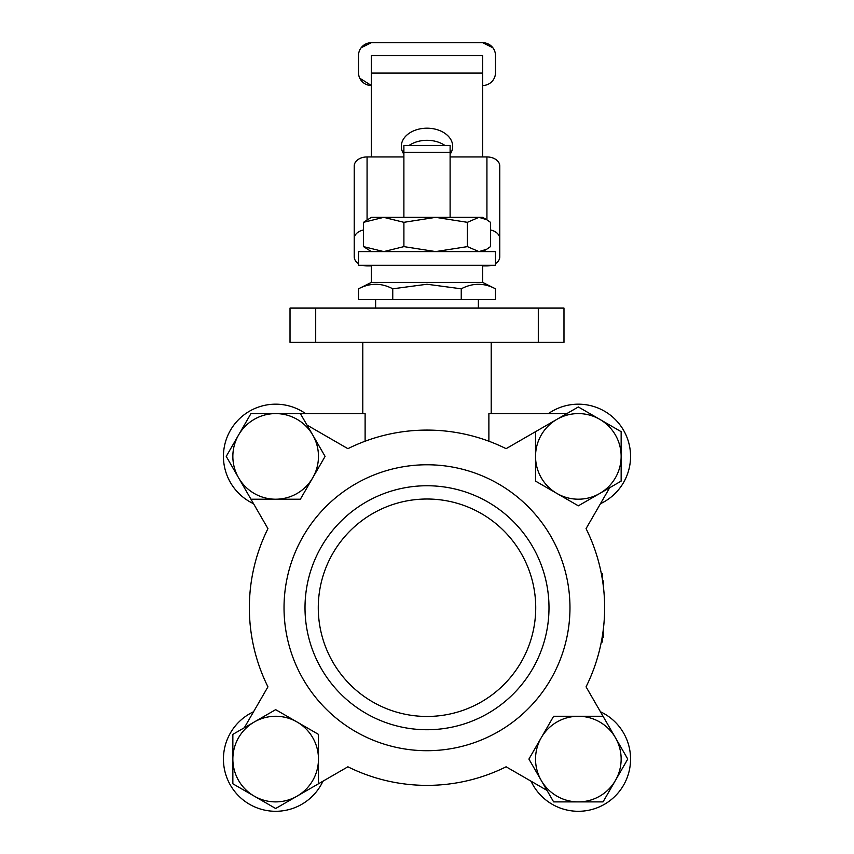 <?xml version="1.0" encoding="UTF-8"?>
<svg xmlns="http://www.w3.org/2000/svg" width="854" height="854" viewBox="0 0 854 854"><rect width="100%" height="100%" fill="white"/><g stroke="black" fill="none" stroke-linecap="round" stroke-linejoin="round"><path stroke-width="1.28" d="M392.755 299.53L495.491 299.53L495.491 288.812C484.165 282.791 472.742 282.791 461.245 288.812L427 284.243L392.755 288.812C381.428 282.791 370.017 282.791 358.509 288.812L358.509 299.53L392.755 299.53L392.755 288.812M461.245 299.53L461.245 288.812M602.508 636.935L603.362 636.935L603.362 629.056A177.643 177.643 0 0 0 603.362 586.41L603.362 580.966L602.614 580.966A177.643 177.643 0 0 0 602.508 580.24L602.508 573.493L601.312 573.493A177.643 177.643 0 0 0 586.057 528.637A177.643 177.643 0 0 1 586.057 686.84L603.052 716.271L553.627 716.271L528.914 759.078L553.627 801.885L603.052 801.885L627.765 759.078L586.057 686.84A177.643 177.643 0 0 0 601.312 641.984L602.508 641.984L602.508 635.227M427 716.463A108.725 108.725 0 0 1 318.275 607.738A108.725 108.725 0 0 1 427 499.014A108.725 108.725 0 0 1 535.725 607.738A108.725 108.725 0 0 1 427 716.463M427 729.732A121.994 121.994 0 0 1 305.006 607.738A121.994 121.994 0 0 1 427 485.745A121.994 121.994 0 0 1 548.994 607.738A121.994 121.994 0 0 1 427 729.732M427 464.768A142.97 142.97 0 0 1 569.97 607.738A142.97 142.97 0 0 1 427 750.709A142.97 142.97 0 0 1 284.03 607.738A142.97 142.97 0 0 1 427 464.768M249.357 607.738A177.643 177.643 0 0 0 267.942 686.84L244.319 727.736L267.942 686.84A177.643 177.643 0 0 1 267.942 528.637A177.643 177.643 0 0 0 249.357 607.738M488.883 441.219L488.883 413.592L566.875 413.592M403.889 152.279L403.889 145.436L450.111 145.436L450.111 152.279L403.889 152.279L403.889 217.343M450.111 152.279L450.111 217.343M538.298 342.337L563.982 342.337L563.982 308.091L538.298 308.091L538.298 342.337L290.018 342.337L290.018 308.091L538.298 308.091M300.373 413.592L250.948 413.592L238.586 434.996L226.235 456.399L250.948 499.206L300.373 499.206L312.735 477.802L325.086 456.399L300.373 413.592L365.117 413.592L365.117 441.219M603.362 581.296L602.668 581.296M602.508 637.265L603.362 637.265L602.508 637.105M603.362 637.105L603.362 636.038M250.948 499.206L267.942 528.637L250.948 499.206M318.467 783.791L347.898 766.796A177.643 177.643 0 0 0 506.102 766.796L547.008 790.409L506.102 766.796A177.643 177.643 0 0 1 347.898 766.796L318.467 783.791L318.467 734.365L275.661 709.653L254.257 722.004L232.854 734.365L232.854 783.791L275.661 808.503L318.467 783.791M586.057 528.637L609.681 487.73L586.057 528.637M535.533 431.676L535.533 481.112L578.339 505.824L621.146 481.112L621.146 431.676L578.339 406.963L506.102 448.67A177.643 177.643 0 0 0 347.898 448.67L306.992 425.057M359.769 78.205L371.351 85.507A12.842 12.842 0 0 1 358.509 72.665L358.509 55.542A12.842 12.842 0 0 1 371.351 42.7L361.178 47.717M450.111 154.275A25.684 18.158 0 0 0 452.684 146.354A25.684 18.158 0 0 0 427 128.196A25.684 18.158 0 0 0 401.316 146.354A25.684 18.158 0 0 0 403.889 154.275M402.789 152.407A25.684 18.158 180 0 1 403.889 150.55M409.109 145.436A25.684 18.158 180 0 1 427 140.302A25.684 18.158 180 0 1 444.891 145.436M482.649 265.295L482.649 282.407L371.351 282.407L371.351 265.295L495.491 265.295L495.491 251.588L358.509 251.588L358.509 265.295L371.351 265.295M363.526 229.95A12.842 9.084 180 0 0 354.229 238.672L354.229 256.83A12.842 9.084 180 0 0 358.509 263.598M362.395 265.295A12.842 9.084 180 0 0 367.071 265.914L371.351 265.914M482.649 265.914L486.929 265.914A12.842 9.084 180 0 0 491.605 265.295M495.491 263.598A12.842 9.084 180 0 0 499.771 256.83L499.771 238.672A12.842 9.084 180 0 0 490.474 229.95M482.649 156.944L482.649 55.542L371.351 55.542L371.351 156.944M450.111 150.55A25.684 18.158 180 0 1 451.211 152.407M354.229 238.672L354.229 166.028A12.842 9.084 0 0 1 367.071 156.944L403.889 156.944M450.111 156.944L486.929 156.944A12.842 9.084 0 0 1 499.771 166.028L499.771 238.672M482.649 85.507A12.842 12.842 0 0 0 495.491 72.665L495.491 55.542A12.842 12.842 0 0 0 482.649 42.7L492.822 47.717M371.351 42.7L482.649 42.7M556.936 493.463A42.807 42.807 0 0 1 556.936 419.325A42.807 42.807 0 0 1 621.146 456.399A42.807 42.807 0 0 1 556.936 493.463M548.428 413.592A52.222 52.222 0 0 1 623.569 430.288A52.222 52.222 0 0 1 600.458 503.7M253.542 503.7A52.222 52.222 0 0 1 230.431 430.288A52.222 52.222 0 0 1 305.572 413.592M322.972 781.186A52.222 52.222 0 0 1 238.736 796.003A52.222 52.222 0 0 1 253.542 711.766M600.458 711.766A52.222 52.222 0 0 1 615.264 796.003A52.222 52.222 0 0 1 531.028 781.186M312.735 477.802A42.807 42.807 0 0 1 238.586 477.802A42.807 42.807 0 0 1 275.661 413.592A42.807 42.807 0 0 1 312.735 477.802M297.064 722.004A42.807 42.807 0 0 1 297.064 796.152A42.807 42.807 0 0 1 232.854 759.078A42.807 42.807 0 0 1 297.064 722.004M541.265 737.675A42.807 42.807 0 0 1 615.414 737.675A42.807 42.807 0 0 1 578.339 801.885A42.807 42.807 0 0 1 541.265 737.675M363.526 222.318L383.713 217.343L371.351 217.343L363.526 222.318L363.526 246.625L383.713 251.588L403.899 246.625L403.899 222.318L383.713 217.343L435.636 217.343L403.899 222.318M467.384 222.318L478.923 217.343L486.631 219.649L482.649 217.343L435.636 217.343L467.384 222.318L467.384 246.625L435.636 251.588L403.899 246.625M371.351 251.588L363.526 246.625M467.384 246.625L478.923 251.588L486.631 249.293L490.474 246.625L490.474 222.318L486.631 219.649M315.702 308.091L315.702 342.337M482.649 73.092L371.351 73.092M367.071 156.944L367.071 219.82M486.929 219.82L486.929 156.944M482.649 282.407L495.491 288.812M478.368 308.091L478.368 299.53M375.632 308.091L375.632 299.53M371.351 282.407L358.509 288.812M491.21 413.592L491.21 342.337M362.79 413.592L362.79 342.337M482.649 251.588L486.631 249.293"/></g></svg>
